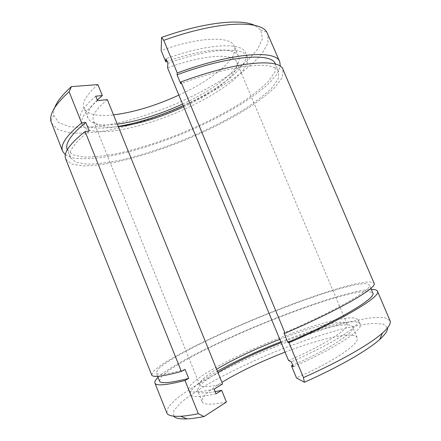 <?xml version="1.0" encoding="UTF-8"?>
<svg xmlns="http://www.w3.org/2000/svg" width="441" height="441" viewBox="0 0 441 441"><rect width="100%" height="100%" fill="white"/><g stroke="black" fill="none" stroke-linecap="round" stroke-linejoin="round"><path stroke-width="0.33" stroke-dasharray="2.21 1.65" d="M54.756 107.61C53.714 110.443 53.378 112.99 53.758 115.25L58.675 122.626L69.639 126.699L85.328 127.614C97.654 126.782 111.149 124.621 125.817 121.132C140.817 117.008 155.954 111.926 171.224 105.884C194.294 96.116 214.695 85.119 232.429 72.897L247.302 60.858L257.687 49.194L262.478 38.621L260.648 29.977L254.661 25.391M51.487 123.248L58.014 129.682L70.119 132.928C80.483 133.601 92.467 132.862 106.061 130.718C127.526 126.495 149.868 119.72 173.093 110.393C196.135 100.647 216.729 89.727 234.871 77.627C245.984 69.584 254.948 61.69 261.756 53.94L267.946 43.152L267.919 34.04M97.891 84.611C86.315 94.694 81.69 102.56 84.022 108.216C87.439 114.439 97.268 116.661 113.513 114.886M178.859 95.135C212.182 79.959 239.309 58.041 234.287 46.277C231.045 35.98 199.597 36.515 161.136 50.544M97.301 99.997C89.308 107.819 86.243 113.949 88.106 118.375C91.386 124.252 101.11 126.187 117.278 124.175M182.552 104.07C215.93 88.944 243.3 67.506 238.542 56.371C235.527 46.729 205.043 47.65 167.073 61.387M65.378 154.774L73.829 158.087C81.673 159.052 91.221 158.826 102.466 157.404C125.977 153.672 154.51 145.072 182.453 133.733C203.604 124.858 222.914 115.167 240.389 104.655C251.298 97.687 260.581 90.84 268.238 84.11L276.661 74.623L280.316 66.332M67.275 149.824L73.101 154.951L84.275 157.046C93.955 157.084 105.245 155.855 118.144 153.369C138.562 148.733 159.962 141.903 182.348 132.879C204.585 123.513 224.552 113.293 242.241 102.218C253.101 94.914 261.921 87.853 268.696 81.034L275.041 71.718L275.482 64.127L278.729 71.756C275.702 60.621 234.595 63.669 180.749 83.685M95.763 96.188C83.239 106.86 78.189 115.084 80.604 120.856C84.881 127.978 97.411 129.841 118.199 126.44M183.208 105.658C220.009 89.143 250.857 65.329 245.609 52.843C242.357 42.187 208.323 43.24 165.981 58.758M97.555 100.62C84.986 111.193 79.876 119.296 82.241 124.941L86.91 129.4C92.18 131.264 99.203 131.997 107.984 131.583C126.633 129.88 150.778 123.215 174.382 113.651C197.866 103.806 219.646 91.541 233.995 79.65L242.594 71.067L247.247 63.311L247.324 56.9C244.165 46.476 210.225 47.777 167.878 63.339M89.231 130.933C74.121 142.945 67.842 151.847 70.389 157.63L76.05 162.343L87.12 164.157C96.744 164.024 107.984 162.652 120.84 160.044C141.208 155.249 162.591 148.33 184.988 139.29C207.248 129.924 227.258 119.781 245.031 108.855C255.945 101.667 264.832 94.743 271.689 88.084L278.155 79.044L278.729 71.756M65.764 159.113L71.712 164.052L83.316 165.943C93.387 165.794 105.129 164.35 118.541 161.621C139.769 156.616 162.018 149.416 185.297 140.018C208.433 130.288 229.265 119.731 247.787 108.354C259.176 100.857 268.464 93.63 275.647 86.668L282.433 77.197L283.045 69.557M151.654 374.872L154.019 370.583L162.52 364.095C170.788 358.902 181.058 353.153 193.323 346.847C213.075 337.04 234.755 327.222 258.382 317.399C282.064 307.73 304.329 299.428 325.188 292.499C338.28 288.348 349.559 285.217 359.013 283.111L369.497 281.771L374.062 283.205M185.077 369.426C166.637 374.415 157.002 375.545 156.175 372.821L158.418 368.737L166.516 362.546C174.41 357.579 184.233 352.072 195.991 346.031C214.938 336.615 235.781 327.183 258.509 317.729C281.292 308.424 302.691 300.448 322.707 293.8C335.259 289.825 346.053 286.837 355.082 284.825L365.076 283.557L369.415 284.93C372.943 289.026 338.181 309.632 283.965 332.966M159.394 380.903L161.505 376.482L169.493 369.982C177.321 364.828 187.089 359.167 198.803 352.993C217.7 343.401 238.515 333.87 261.254 324.405C284.059 315.1 305.514 307.206 325.612 300.723C338.23 296.87 349.096 294.031 358.208 292.196L368.334 291.231L372.821 292.934M158.01 377.424C185.303 351.83 334.058 290.487 371.333 289.434M166.737 412.748L168.451 406.8L176.394 398.807C184.338 392.705 194.343 386.184 206.405 379.238C225.886 368.571 247.467 358.29 271.149 348.39C294.924 338.727 317.448 330.833 338.721 324.703C352.122 321.153 363.753 318.755 373.615 317.52L384.761 317.647L390.037 320.712M173.622 416.166L173.842 410.621L180.567 402.887C187.849 396.894 197.32 390.439 208.979 383.532C227.958 372.888 249.204 362.645 272.703 352.8C296.308 343.208 318.578 335.502 339.52 329.67C352.646 326.351 363.891 324.251 373.268 323.374L383.472 324.118L387.529 327.895M226.42 402.043C211.448 405.081 203.323 404.921 202.039 401.564C201.311 397.385 207.937 390.98 221.906 382.353M285.079 352.127C320.144 338.512 354.266 330.7 357.155 337.63C360.595 343.043 335.298 360.815 296.473 377.898M215.191 391.691C204.448 393.587 198.615 393.278 197.695 390.765C197.121 386.978 203.869 380.897 217.926 372.529M281.182 342.696C316.186 329.025 350.044 320.679 352.629 326.902C355.744 331.676 330.926 348.429 292.736 365.242M216.051 393.819C200.087 397.313 191.504 397.424 190.303 394.155C189.862 389.386 198.902 381.763 217.419 371.278M280.823 341.819C319.306 326.704 357.271 317.178 360.253 324.102C363.775 329.328 336.064 348.026 293.348 366.719M107.345 99.655C96.039 108.993 91.419 116.17 93.475 121.187C96.232 126.291 104.506 128.127 118.298 126.694M183.704 106.86C215.384 92.456 241.128 72.385 236.718 62.148C233.906 53.019 204.139 54.375 167.58 67.853M222.556 383.951C208.345 387.253 200.71 387.529 199.646 384.778C199.1 381.614 204.751 376.438 216.603 369.255M279.803 339.355C313.016 326.39 344.746 318.419 347.028 324.03C349.961 328.413 325.436 344.487 288.563 360.556M214.144 389.094C198.23 392.705 189.707 392.948 188.561 389.822L189.906 385.803C193.141 382.281 198.389 378.152 205.666 373.417C221.558 363.632 244.512 352.398 268.619 342.376C292.78 332.503 316.93 324.322 335.011 320.105L346.676 318.022L354.751 317.862L358.439 319.808C361.852 324.769 334.035 343.181 291.325 361.818M53.758 115.25L50.875 121.165M260.648 29.977L266.849 32.149M238.542 56.371L234.287 46.277M88.106 118.375L84.022 108.216M247.324 56.9L245.609 52.843M82.241 124.941L80.604 120.856M70.389 157.63L67.319 149.929M370.87 288.348L369.415 284.93M157.575 376.327L156.175 372.821M357.155 337.63L352.629 326.902M202.039 401.564L197.695 390.765M347.028 324.03L236.718 62.148M199.646 384.778L93.475 121.187M360.253 324.102L358.439 319.808M190.303 394.155L188.561 389.822"/><path stroke-width="0.66" d="M62.605 151.186L50.875 121.165C49.414 113.85 55.489 104.048 69.105 91.75L71.425 86.623C62.528 94.572 56.972 101.568 54.756 107.61M254.661 25.391C240.935 18.461 203.792 22.254 161.599 37.446L163.76 40.335L177.271 72.963L177.067 74.805L180.749 83.685L180.981 81.921L285.079 333.264L283.965 332.966L287.857 342.365L289.004 342.74L303.441 377.595L304.389 382.286L296.473 377.898L291.468 365.804L293.348 366.719L291.325 361.818L288.563 360.556L167.58 67.853L167.878 63.339L165.981 58.758L165.81 61.845L161.136 50.544L161.599 37.446M280.316 66.332L279.792 61.911L266.849 32.149C259.804 19.79 216.978 21.091 163.76 40.335M71.425 86.623L97.891 84.611L102.334 95.581L97.301 99.997M113.513 114.886C133.761 112.345 155.541 105.763 178.859 95.135M117.278 124.175C137.432 121.358 159.19 114.66 182.552 104.07M167.073 61.387L165.81 61.845M69.105 91.75L81.629 122.951C66.233 135.635 59.921 145.117 62.688 151.39L65.378 154.774M279.792 61.911C276.43 49.778 233.521 52.192 177.271 72.963M81.629 122.951L85.813 122.422C70.907 134.604 64.728 143.738 67.275 149.824M275.493 64.149L275.482 64.127C272.229 52.462 230.902 54.899 177.067 74.805M118.199 126.44C138.761 122.846 160.43 115.922 183.208 105.658M102.334 95.581L95.763 96.188L97.555 100.62L107.345 99.655L222.556 383.951L214.144 389.094L216.051 393.819L221.674 390.329L226.42 402.043L204.012 416.541L198.34 413.713C191.317 415.141 185.44 415.984 180.7 416.254C172.326 416.662 167.668 415.494 166.737 412.748L154.923 383.075M85.813 122.422L89.231 130.933L85.063 131.517L181.378 371.46C162.398 376.559 152.487 377.7 151.654 374.872L65.764 159.113C63.113 153.143 69.546 143.942 85.063 131.517M198.34 413.713L185.005 380.495L188.687 378.4L185.077 369.426L181.378 371.46M285.079 333.264C341.731 308.871 377.761 287.449 374.062 283.205L283.045 69.557C279.925 57.975 237.241 61.029 180.981 81.921M188.687 378.4C170.116 383.119 160.353 383.951 159.394 380.903L157.575 376.327M370.87 288.348L372.821 292.934C376.603 297.62 342.084 318.904 287.857 342.365M185.005 380.495C165.893 385.313 155.849 386.14 154.879 382.975C154.466 381.658 155.508 379.811 158.01 377.424M371.333 289.434C374.839 289.362 376.89 289.957 377.479 291.225C381.437 296.082 345.667 318.215 289.004 342.74M377.479 291.225L390.037 320.712C391.228 323.347 388.664 327.492 382.358 333.137C370.054 344.134 340.16 361.35 303.441 377.595M204.012 416.541C197.248 417.875 191.559 418.652 186.951 418.878C179.696 419.187 175.253 418.283 173.622 416.166M387.529 327.895C387.865 330.579 385.285 334.416 379.784 339.394C367.893 350.187 339.344 366.785 304.389 382.286M221.906 382.353C239.485 371.724 260.543 361.648 285.079 352.127M221.674 390.329L215.191 391.691M217.926 372.529C235.604 362.204 256.69 352.26 281.182 342.696M292.736 365.242L291.468 365.804M217.419 371.278C235.847 360.981 256.976 351.163 280.823 341.819M118.298 126.694C138.121 124.257 159.923 117.648 183.704 106.86M216.603 369.255C233.818 359.062 254.881 349.096 279.803 339.355M379.784 339.394L382.358 333.137M186.951 418.878L180.7 416.254"/></g></svg>
